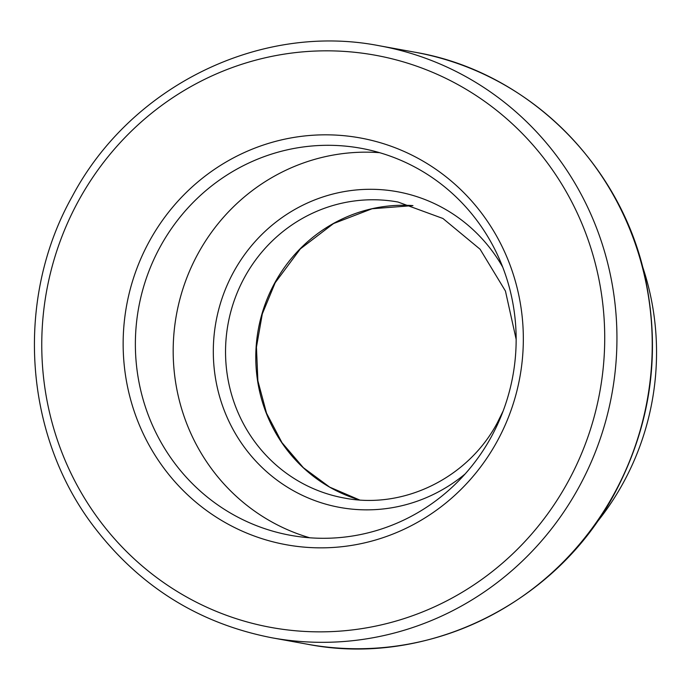 <?xml version="1.0" encoding="UTF-8"?>
<svg xmlns="http://www.w3.org/2000/svg" width="690" height="690" viewBox="0 0 690 690"><rect width="100%" height="100%" fill="white"/><g stroke="black" fill="none" stroke-linecap="round" stroke-linejoin="round"><path stroke-width="1.03" d="M497.162 441.315A206.733 199.876 100.3 0 1 224.31 522.045A206.733 199.876 100.3 0 1 149.316 241.371A206.733 199.876 100.3 0 1 422.177 160.632A206.733 199.876 100.3 0 1 497.162 441.315M160.27 246.675A196.702 190.173 -79.7 0 0 290.637 535.337A196.702 190.173 -79.7 0 0 491.254 436.917A196.702 190.173 -79.7 0 0 360.887 148.255A196.702 190.173 -79.7 0 0 160.27 246.675M595.323 524.271A263.632 254.886 -79.7 0 0 623.173 483.009A263.632 254.886 -79.7 0 0 642.261 265.693M309.715 537.777A196.702 190.173 100.3 0 1 198.082 253.541A196.702 190.173 100.3 0 1 379.612 152.68M614.152 493.686A300.849 290.861 -79.7 0 0 414.776 52.19C526.884 71.105 621.647 164.211 645.374 278.553C661.003 353.91 650.713 425.609 614.514 493.652C556.08 604.026 426.437 667.644 307.326 644.21A300.849 290.861 -79.7 0 0 614.152 493.686M567.913 481.974A290.818 281.166 -79.7 0 0 462.412 87.138A290.818 281.166 -79.7 0 0 78.574 200.704A290.818 281.166 -79.7 0 0 184.066 595.548A290.818 281.166 -79.7 0 0 567.913 481.974M414.776 52.19L379.491 45.79A300.849 290.861 100.3 0 1 578.867 487.278A300.849 290.861 100.3 0 1 272.032 637.81L307.326 644.21M274.827 282.779A150.42 145.435 100.3 0 1 412.948 205.603L372.1 208.742L333.537 223.551L300.348 248.892L275.181 282.745L262.312 313.881L256.447 347.122L257.87 380.785L266.521 413.163L281.943 442.618L303.35 467.691L329.656 487.114L359.542 499.948A150.42 145.435 100.3 0 1 274.827 282.779M465.129 473.952A160.451 155.129 100.3 0 1 267.539 472.495A160.451 155.129 100.3 0 1 233.617 271.981A160.451 155.129 100.3 0 1 367.692 189.319A160.451 155.129 100.3 0 1 502.682 267.056M516.146 339.282L505.442 291.033L480.111 249.254L442.937 218.489L397.992 202.023A150.42 145.435 -79.7 0 0 244.579 277.294A150.42 145.435 -79.7 0 0 344.267 498.033C403.434 509.686 468.044 478.058 497.326 422.806L503.122 411.059M379.491 45.79C260.372 22.356 130.729 85.974 72.295 196.348C14.68 298.692 23.538 434.674 93.892 526.668C139.682 586.56 199.065 623.605 272.032 637.81"/></g></svg>
